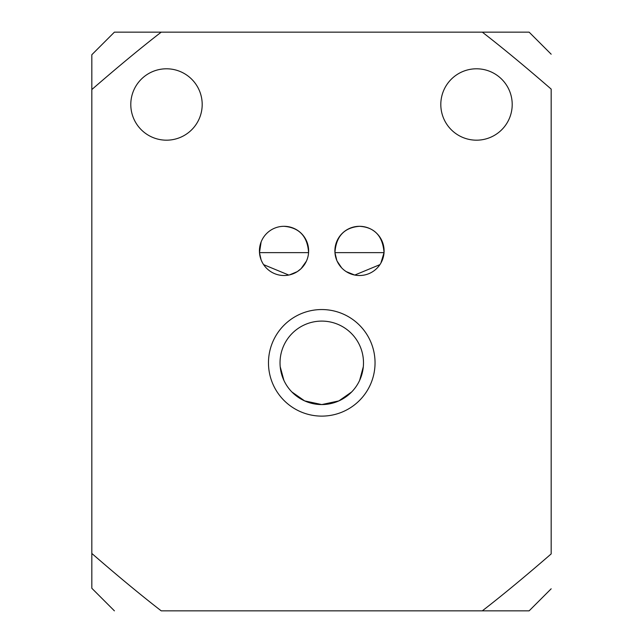 <?xml version="1.0" encoding="UTF-8"?>
<svg xmlns="http://www.w3.org/2000/svg" width="643" height="643" viewBox="0 0 643 643"><rect width="100%" height="100%" fill="white"/><g stroke="black" fill="none" stroke-linecap="round" stroke-linejoin="round"><path stroke-width="0.96" d="M380.905 263.027L384.04 252.635C382.77 236.037 374.588 227.26 359.493 226.304C344.206 227.574 336.024 236.359 334.947 252.635L336.803 260.423M359.493 275.517A24.611 24.611 0 0 0 384.104 250.907A24.611 24.611 0 0 0 359.493 226.304A24.611 24.611 0 0 0 334.89 250.907A24.611 24.611 0 0 0 359.493 275.517M379.909 264.643L354.775 275.059L346.199 271.611M261.13 241.897L259.483 252.635L308.576 252.635C307.547 236.399 299.365 227.622 284.029 226.304A24.611 24.611 0 0 0 259.426 250.907A24.611 24.611 0 0 0 284.029 275.517A24.611 24.611 0 0 0 308.64 250.907A24.611 24.611 0 0 0 284.029 226.304M275.887 227.686L274.489 228.225M289.463 274.907L297.291 271.635M297.371 271.587L301.053 268.678M301.069 268.661L306.398 261.162M288.755 275.059L263.614 264.643M114.406 32.15L161.216 32.15L114.406 32.15L91.828 54.727L91.828 553.454C117.773 575.991 140.897 595.121 161.216 610.85L482.306 610.85C502.488 595.225 525.444 576.241 551.172 553.912C551.172 599.638 551.172 599.638 551.172 553.912L551.172 89.088C551.172 43.362 551.172 43.362 551.172 89.088C525.444 66.759 502.488 47.775 482.306 32.15L161.216 32.15C140.897 47.879 117.773 67.009 91.828 89.546M551.172 54.197L529.125 32.15L482.306 32.15C502.488 47.775 525.444 66.759 551.172 89.088M476.511 140.182A35.695 35.695 0 0 0 512.206 104.487A35.695 35.695 0 0 0 476.511 68.793A35.695 35.695 0 0 0 440.809 104.487A35.695 35.695 0 0 0 476.511 140.182M166.489 140.182A35.695 35.695 0 0 0 202.191 104.487A35.695 35.695 0 0 0 166.489 68.793A35.695 35.695 0 0 0 130.794 104.487A35.695 35.695 0 0 0 166.489 140.182M551.172 588.803L529.125 610.85L482.306 610.85M359.622 380.407L363.311 366.743A41.731 41.731 0 0 0 321.765 321.098A41.731 41.731 0 0 0 280.211 366.743L283.901 380.391A41.731 41.731 0 0 1 280.211 366.751L283.909 380.407A41.731 41.731 0 0 0 291.866 391.957L304.653 400.902L321.741 404.568M291.986 392.085L301.704 399.432M304.694 400.919L321.765 404.568L338.861 400.911L351.657 391.957M321.765 404.568A41.731 41.731 0 0 0 363.496 362.837A41.731 41.731 0 0 0 321.765 321.098A41.731 41.731 0 0 0 280.026 362.837A41.731 41.731 0 0 0 321.765 404.568L338.837 400.919A41.731 41.731 0 0 0 341.819 399.432L351.536 392.085A41.731 41.731 0 0 0 361.993 373.945M363.311 366.743L359.63 380.391M321.765 416.117A53.281 53.281 0 0 0 375.046 362.837A53.281 53.281 0 0 0 321.765 309.548A53.281 53.281 0 0 0 268.477 362.837A53.281 53.281 0 0 0 321.765 416.117M114.406 610.85L91.828 588.273L91.828 553.454M91.828 363.761L91.828 279.239L91.828 363.761M259.483 252.635L261.106 259.852M261.444 260.672L262.473 262.778M337.101 261.106L341.658 267.866M384.04 252.635L334.947 252.635"/></g></svg>
